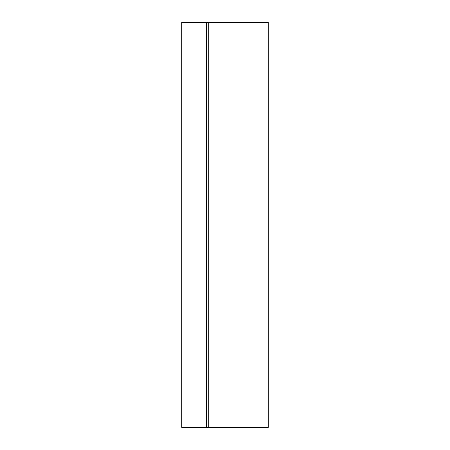 <?xml version="1.0" encoding="UTF-8"?>
<svg xmlns="http://www.w3.org/2000/svg" width="450" height="450" viewBox="0 0 450 450"><rect width="100%" height="100%" fill="white"/><g stroke="black" fill="none" stroke-linecap="round" stroke-linejoin="round"><path stroke-width="0.67" d="M206.775 22.5L181.8 22.5L181.8 427.5L206.775 427.5L206.775 22.5L208.8 22.5L208.8 427.5L206.775 427.5M208.8 427.5L268.2 427.5L268.2 22.5L208.8 22.5M183.943 22.5L183.943 427.5"/></g></svg>

